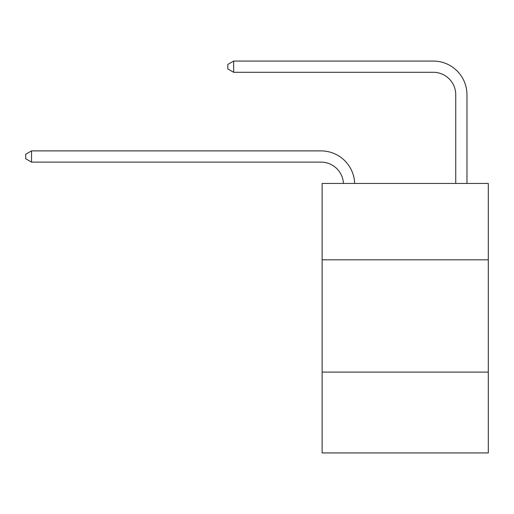 <?xml version="1.0" encoding="UTF-8"?>
<svg xmlns="http://www.w3.org/2000/svg" width="514" height="514" viewBox="0 0 514 514"><rect width="100%" height="100%" fill="white"/><g stroke="black" fill="none" stroke-linecap="round" stroke-linejoin="round"><path stroke-width="0.77" d="M488.3 259.808L488.3 183.453L322.124 183.453L322.124 259.808L488.3 259.808L488.3 452.93L322.124 452.93L322.124 259.808M488.3 372.091L322.124 372.091M455.738 183.453L455.738 94.756A22.455 22.455 171 0 0 433.283 72.294L233.645 72.294L227.805 68.927L227.805 64.436L233.645 61.07L433.283 61.07A33.686 33.686 -9 0 1 466.969 94.756L466.969 183.453M455.738 94.756A22.455 22.455 171 0 0 433.283 72.294A22.455 22.455 171 0 1 455.738 94.756A22.455 22.455 171 0 0 433.283 72.294A22.455 22.455 171 0 1 455.738 94.756A22.455 22.455 171 0 0 433.283 72.294A22.455 22.455 171 0 1 455.738 94.756A22.455 22.455 171 0 0 433.283 72.294A22.455 22.455 171 0 1 455.738 94.756A22.455 22.455 171 0 0 433.283 72.294A22.455 22.455 171 0 1 455.738 94.756A22.455 22.455 171 0 0 433.283 72.294A22.455 22.455 171 0 1 455.738 94.756A22.455 22.455 171 0 0 433.283 72.294A22.455 22.455 171 0 1 455.738 94.756A22.455 22.455 171 0 0 433.283 72.294A22.455 22.455 171 0 1 455.738 94.756A22.455 22.455 171 0 0 433.283 72.294A22.455 22.455 171 0 1 455.738 94.756A22.455 22.455 171 0 0 433.283 72.294A22.455 22.455 171 0 1 455.738 94.756A22.455 22.455 171 0 0 433.283 72.294A22.455 22.455 171 0 1 455.738 94.756A22.455 22.455 171 0 0 433.283 72.294A22.455 22.455 171 0 1 455.738 94.756A22.455 22.455 171 0 0 433.283 72.294M233.645 72.294L233.645 61.07L433.283 61.07M343.429 183.453A22.455 22.455 -93.4 0 0 320.999 162.122L31.54 162.122L25.7 158.755L25.7 154.264L31.54 150.891L320.999 150.891A33.686 33.686 86.6 0 1 354.666 183.453M31.54 150.891L31.54 162.122"/></g></svg>
